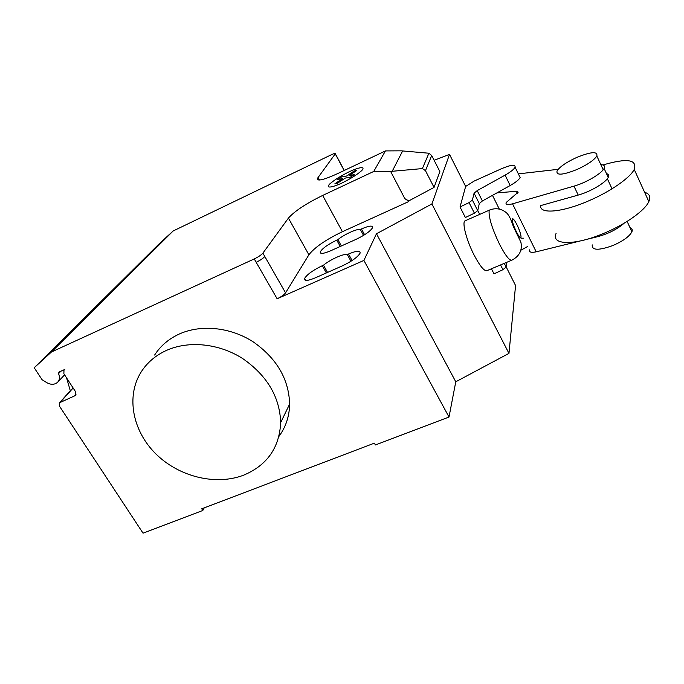 <?xml version="1.0" encoding="UTF-8"?>
<svg xmlns="http://www.w3.org/2000/svg" width="684" height="684" viewBox="0 0 684 684"><rect width="100%" height="100%" fill="white"/><g stroke="black" fill="none" stroke-linecap="round" stroke-linejoin="round"><path stroke-width="1.03" d="M630.015 227.686C632.067 228.405 632.7 229.764 631.913 231.782C629.425 236.476 623.115 241.05 612.975 245.496C598.603 250.66 591.686 250.447 592.25 244.881M576.501 157.542C566.275 162.288 559.794 166.751 557.05 170.94C556.024 175.668 562.735 175.164 577.202 169.41C587.462 164.673 594.011 160.21 596.841 156.029C597.807 151.155 591.027 151.66 576.501 157.542M460.024 206.978L465.642 186.433L474.166 181.063L500.756 169.051C510.7 164.784 515.488 164.169 515.103 167.212C513.915 169.375 510.572 172.017 505.083 175.138L477.201 190.605L474.08 193.196L472.396 200.096L469.07 202.609L460.024 206.978L465.376 217.521L474.414 213.186L477.714 210.655L479.287 203.575L482.391 200.959L510.179 185.518C515.65 182.406 518.968 179.747 520.139 177.532L519.19 175.591M469.07 202.609L474.414 213.186M472.396 200.096L477.714 210.655M474.08 193.196L479.287 203.575M477.201 190.605L482.391 200.959M491.428 268.778L494.01 273.856L502.945 269.684L506.134 267.059L506.716 262.331M500.543 264.93L502.945 269.684M504.27 263.366L506.134 267.059M521.37 249.985L527.834 246.368M644.61 192.298C649.509 193.743 650.911 196.838 648.834 201.583C644.969 210.51 625.33 224.489 603.852 233.338C574.167 245.966 550.577 245.111 556.118 233.329M540.651 205.602C539.249 214.254 561.709 212.604 588.565 200.908C610.137 191.742 630.084 177.9 634.23 169.444C637.385 159.432 626.971 157.936 602.989 164.964M540.642 206.311L540.343 205.696L578.202 195.077C590.147 191.879 605.938 182.551 608.221 177.37C609.17 175.412 608.598 174.163 606.494 173.642M600.817 164.63C604.152 164.776 605.237 166.041 604.083 168.426C601.74 173.514 585.906 182.85 573.97 186.142L512.53 203.823L536.196 251.823L579.904 241.059M586.274 239.486L597.867 236.63C608.486 233.697 617.276 229.208 624.21 223.172M512.53 203.823C507.562 205.08 505.433 204.653 506.151 202.524L518.198 192.161L516.334 191.298L517.301 193.273M529.561 249.865C528.98 252.208 531.194 252.858 536.196 251.823M518.352 173.873L558.195 169.316M521.55 238.22L523.782 238.186M516.334 191.298L496.917 192.888M166.819 350.251C189.152 340.401 219.162 343.548 242.589 358.493C267.068 375.499 279.765 396.865 280.679 422.601C279.388 447.798 267.059 465.308 243.701 475.141C215.819 485.905 178.977 476.851 155.781 453.825C132.534 430.877 125.77 396.224 141.212 371.882C147.299 362.4 155.841 355.193 166.819 350.251M278.944 436.392C285.844 427.013 289.409 416.24 289.64 404.056C288.845 378.97 276.618 358.185 252.969 341.701C230.337 327.217 201.267 324.242 179.567 333.895C168.897 338.734 160.578 345.779 154.627 355.039M342.41 265.828L315.504 277.755C307.595 281.03 303.961 281.252 304.611 278.422C307.159 274.387 313.058 270.146 322.309 265.7L323.506 265.17C330.466 259.407 344.043 253.328 347.31 254.551L348.524 254.012C356.937 250.506 360.759 250.284 359.998 253.362C357.407 257.329 351.542 261.485 342.41 265.828M350.978 261.254L347.31 254.551M327.533 272.429L323.506 265.17M434.126 160.295L449.508 154.387L431.912 203.96L376.474 233.757L363.905 260.424L449.012 417.026L375.396 444.968L374.37 443.155L201.746 508.802L202.815 510.478L143.033 533.169L59.551 406.279L59.559 402.739L74.599 395.891L75.522 395.207L75.522 391.675L63.869 373.755L63.988 370.01L64.775 369.463L58.986 372.07L58.533 373.618C60.038 376.969 59.756 379.825 57.687 382.185C54.66 384.836 50.992 384.972 46.7 382.604L42.066 379.688L34.2 367.744L51.445 352.003L173.172 230.97L331.321 154.764C334.16 153.447 335.493 153.113 335.331 153.763L317.684 178.062C316.632 181.593 323.207 180.148 337.392 173.719L385.443 150.916L401.303 150.831L428.902 153.225L431.698 155.516L425.465 170.658L422.387 168.58L390.624 171.428L373.721 171.47L385.443 150.916M376.474 233.757L455.775 381.783L449.012 417.026M254.243 258.937C258.39 256.919 261.262 254.987 262.878 253.14L264.793 256.483C263.186 258.347 260.313 260.279 256.175 262.288L254.243 258.937L51.445 352.003M363.905 260.424L277.131 298.771C281.244 296.813 284.057 294.847 285.561 292.855L308.903 254.79C314.623 247.377 325.789 239.682 342.419 231.696L408.835 201.506L408.767 200.916L404.851 198.651L390.624 171.428M373.721 171.47L322.66 195.444C305.945 203.652 294.53 211.202 288.426 218.102L262.878 253.14M422.387 168.58L428.902 153.225M431.698 155.516L439.863 171.564L434.058 187.416L425.465 170.658M434.058 187.416L408.767 200.916M404.851 198.651L408.656 201.164M337.887 239.622L336.759 240.127C328.098 244.316 322.617 248.198 320.317 251.763C319.779 254.243 323.258 253.901 330.774 250.729L356.108 239.332C364.675 235.211 370.121 231.397 372.455 227.892C373.071 225.216 369.411 225.566 361.468 228.943L360.331 229.465C357.142 228.559 344.326 234.373 337.887 239.622L341.359 245.966M360.331 229.465L363.537 235.407M449.508 154.387L465.642 186.433M477.757 210.475L479.715 214.374M506.16 266.863L515.574 285.553L508.964 353.38L455.775 381.783M431.912 203.96L508.964 353.38M204.217 507.87L202.815 510.478M34.2 367.744L159.158 243.829L173.172 230.97M70.307 390.795L66.596 377.953M73.342 388.324L71.632 389.324L59.559 402.739M465.556 220.607L464.898 220.898C461.88 222.736 466.676 240.768 474.183 255.218C480.177 266.478 484.486 271.599 487.111 270.599L511.504 260.313M337.357 183.295L334.921 183.722L342.769 178.541L337.759 179.456L341.53 176.976L346.557 176.044L354.312 170.932L356.8 170.453L349.028 175.591L354.192 174.634L350.379 177.165L345.24 178.096L337.357 183.295M341.914 183.047C350.704 178.686 357.313 174.523 361.75 170.572C365.82 166.229 359.622 166.896 349.216 171.744C340.777 175.942 334.305 179.995 329.799 183.91C325.422 188.339 331.124 188.032 341.914 183.047M505.083 175.138L510.179 185.518M573.97 186.142L578.202 195.077M597.491 235.843L597.867 236.63M492.48 195.35L499.32 209.116M352.089 260.544L348.524 254.012M326.345 272.95L322.309 265.7M264.793 256.483L285.561 292.855M256.175 262.288L277.131 298.771M288.426 218.102L308.903 254.79M392.197 171.282L402.645 150.942M322.66 195.444L342.419 231.696M319.505 180.003L318.094 177.412M336.759 240.127L340.239 246.471M361.468 228.943L364.598 234.749M335.263 153.874L344.163 170.504M60.773 371.267L58.533 373.618M76.01 394.292L74.599 395.891M72.487 388.7L60.44 402.106M499.576 244.35C505.51 255.748 509.648 260.997 511.991 260.108C519.404 256.184 522.396 250.344 520.969 242.572C518.438 236.63 513.812 228.345 512.248 223.386C510.495 218.35 508.597 214.827 506.553 212.844C501.415 208.629 495.78 207.679 489.65 209.997L489.086 211.236C488.804 218.016 492.3 229.054 499.576 244.35M517.01 224.848C514.342 219.684 512.744 217.828 512.231 219.29C511.478 223.155 520.857 242.059 521.046 237.091C520.977 234.467 519.635 230.388 517.01 224.848M490.317 209.732L464.898 220.898M596.841 156.029L603.194 169.76M607.349 178.721L612.018 188.801M627.117 221.411L631.913 231.782M515.103 167.212L520.139 177.532M634.23 169.444L648.834 201.583M604.083 168.426L608.221 177.37M280.679 422.601L289.64 404.056M305.705 280.363L304.611 278.422M318.735 179.995L317.684 178.062M320.317 251.763L321.215 253.379M344.274 170.461L335.331 153.763M57.687 382.185L64.578 374.841"/></g></svg>
